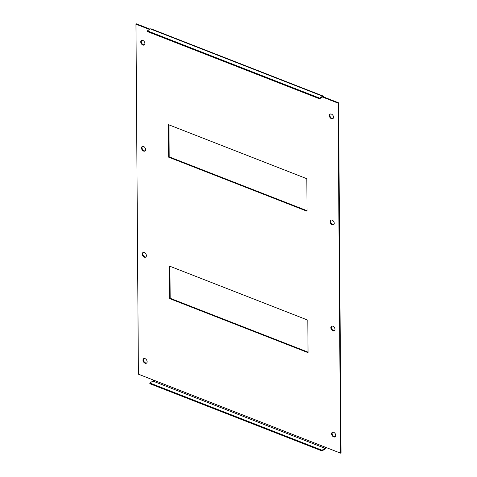 <?xml version="1.0" encoding="UTF-8"?>
<svg xmlns="http://www.w3.org/2000/svg" width="477" height="477" viewBox="0 0 477 477"><rect width="100%" height="100%" fill="white"/><g stroke="black" fill="none" stroke-linecap="round" stroke-linejoin="round"><path stroke-width="0.72" d="M149.551 29.479L135.957 24.172L138.402 374.183L153.385 380.038A0.817 0.441 -68.7 0 1 152.884 381.063L149.838 382.983L149.844 383.693L322.005 450.95L322.005 450.24L325.046 448.32A0.817 0.441 111.3 0 0 325.552 447.295L340.536 453.15L338.092 103.133L323.108 97.278L323.615 96.962A1.628 0.882 111.3 0 0 323.191 96.08A1.628 0.882 111.3 0 0 322.589 96.187L319.542 98.107L319.548 98.811L322.595 96.897A0.817 0.441 111.3 0 1 322.893 96.843A0.817 0.441 111.3 0 1 323.108 97.278L322.41 97.01M338.092 103.133L338.598 102.817L341.043 452.828L340.536 453.15M150.058 29.163L136.464 23.85L135.957 24.172M338.598 102.817L323.615 96.962M308.035 352.139L170.176 298.286L169.955 266.279M307.045 210.721L169.192 156.867L168.965 124.861M144.471 44.772A2.647 1.795 57.8 0 1 142.361 44.033A2.647 1.795 57.8 0 1 141.264 41.588A2.647 1.795 57.8 0 1 141.687 40.348M333.089 118.457A2.647 1.795 57.8 0 1 330.972 117.718A2.647 1.795 57.8 0 1 329.881 115.273A2.647 1.795 57.8 0 1 330.305 114.033M145.217 150.833A2.647 1.795 57.8 0 1 143.1 150.094A2.647 1.795 57.8 0 1 142.003 147.655A2.647 1.795 57.8 0 1 142.432 146.415M333.828 224.518A2.647 1.795 57.8 0 1 331.712 223.779A2.647 1.795 57.8 0 1 330.621 221.34A2.647 1.795 57.8 0 1 331.044 220.1M145.956 256.9A2.647 1.795 57.8 0 1 143.839 256.161A2.647 1.795 57.8 0 1 142.742 253.722A2.647 1.795 57.8 0 1 143.172 252.482M334.568 330.585A2.647 1.795 57.8 0 1 332.457 329.846A2.647 1.795 57.8 0 1 331.36 327.407A2.647 1.795 57.8 0 1 331.783 326.167M146.695 362.967A2.647 1.795 57.8 0 1 144.579 362.228A2.647 1.795 57.8 0 1 143.482 359.783A2.647 1.795 57.8 0 1 143.911 358.543M335.313 436.652A2.647 1.795 57.8 0 1 333.196 435.912A2.647 1.795 57.8 0 1 332.099 433.468A2.647 1.795 57.8 0 1 332.529 432.228M307.808 320.133L308.041 352.658L169.669 298.608L169.442 266.077L307.808 320.133M168.453 124.658L306.824 178.714L307.051 211.239L168.679 157.183L168.453 124.658M140.757 41.91A2.647 1.795 57.8 0 1 141.419 40.479A2.647 1.795 57.8 0 1 144.346 41.767A2.647 1.795 57.8 0 1 144.239 44.963A2.647 1.795 57.8 0 1 142.009 44.498A2.647 1.795 57.8 0 1 140.757 41.91M329.368 115.595A2.647 1.795 57.8 0 1 330.03 114.164A2.647 1.795 57.8 0 1 332.958 115.446A2.647 1.795 57.8 0 1 332.857 118.648A2.647 1.795 57.8 0 1 330.621 118.183A2.647 1.795 57.8 0 1 329.368 115.595M141.496 147.977A2.647 1.795 57.8 0 1 142.158 146.546A2.647 1.795 57.8 0 1 145.086 147.828A2.647 1.795 57.8 0 1 144.978 151.024A2.647 1.795 57.8 0 1 142.748 150.565A2.647 1.795 57.8 0 1 141.496 147.977M330.114 221.662A2.647 1.795 57.8 0 1 330.77 220.231A2.647 1.795 57.8 0 1 333.703 221.513A2.647 1.795 57.8 0 1 333.596 224.709A2.647 1.795 57.8 0 1 331.366 224.25A2.647 1.795 57.8 0 1 330.114 221.662M142.235 254.038A2.647 1.795 57.8 0 1 142.897 252.607A2.647 1.795 57.8 0 1 145.825 253.895A2.647 1.795 57.8 0 1 145.718 257.091A2.647 1.795 57.8 0 1 143.488 256.626A2.647 1.795 57.8 0 1 142.235 254.038M330.853 327.723A2.647 1.795 57.8 0 1 331.515 326.292A2.647 1.795 57.8 0 1 334.443 327.58A2.647 1.795 57.8 0 1 334.335 330.776A2.647 1.795 57.8 0 1 332.105 330.311A2.647 1.795 57.8 0 1 330.853 327.723M142.975 360.105A2.647 1.795 57.8 0 1 143.637 358.674A2.647 1.795 57.8 0 1 146.564 359.962A2.647 1.795 57.8 0 1 146.463 363.158A2.647 1.795 57.8 0 1 144.227 362.693A2.647 1.795 57.8 0 1 142.975 360.105M331.593 433.79A2.647 1.795 57.8 0 1 332.254 432.359A2.647 1.795 57.8 0 1 335.182 433.647A2.647 1.795 57.8 0 1 335.075 436.843A2.647 1.795 57.8 0 1 332.845 436.377A2.647 1.795 57.8 0 1 331.593 433.79M319.548 98.811L147.381 31.554L147.381 30.85L150.422 28.93A1.628 0.882 -68.7 0 1 151.03 28.823L323.191 96.08M147.381 30.85L319.542 98.107M322.005 450.95L325.052 449.03A1.628 0.882 111.3 0 0 326.006 447.474M149.838 382.983L322.005 450.24M168.679 157.183L169.192 156.867M169.669 298.608L170.176 298.286M325.552 447.295L153.385 380.038M150.422 28.93L322.589 96.187M152.884 381.063L325.046 448.32"/></g></svg>
